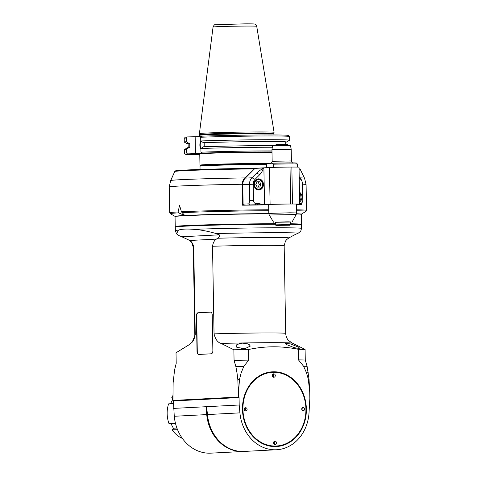 <?xml version="1.0" encoding="UTF-8"?>
<svg xmlns="http://www.w3.org/2000/svg" width="477" height="477" viewBox="0 0 477 477"><rect width="100%" height="100%" fill="white"/><g stroke="black" fill="none" stroke-linecap="round" stroke-linejoin="round"><path stroke-width="0.72" d="M268.73 209.755A68.432 1.431 179 0 0 181.403 211.752L179.573 205.36L178.1 211.925A68.432 1.431 179 0 0 169.693 212.76L170.289 213.726A67.901 1.419 -1 0 1 178.571 212.849L178.1 211.925M253.144 170.223L244.814 177.921C243.181 179.602 242.316 181.713 242.227 184.259L242.59 205.211A68.432 1.431 -1 0 1 268.646 204.901M175.488 170.844L202.528 169.383L255.129 168.292A61.873 1.294 -1 0 0 175.745 170.808L174.785 171.44L170.981 179.978A66.792 1.395 -1 0 0 170.766 180.079L169.24 186.96A68.432 1.431 -1 0 1 242.227 184.259M170.802 180.139L174.958 171.171M181.403 211.752L184.772 215.521L178.571 212.849M301.076 214.268A63.089 1.318 179 0 0 301.22 214.215A63.089 1.318 179 0 0 296.497 213.75M268.801 213.583A63.089 1.318 179 0 0 184.557 215.509M184.08 215.532A63.089 1.318 179 0 0 175.142 216.415A63.089 1.318 179 0 0 175.286 216.469M271.997 151.924A51.647 1.079 179 0 0 201.825 153.153L209.868 153.117L187.413 153.898A1981.774 1696.898 -92.4 0 1 186.531 152.926L186.465 149.259L189.083 147.524L189.822 147.524L189.751 143.422L189.011 143.428L186.334 141.717L186.268 137.99A1977.01 1692.396 -93.6 0 1 187.187 136.929L201.264 136.577M195.457 153.862L195.159 136.893M189.011 143.428A49.644 1.037 179 0 0 187.318 143.768A49.644 1.037 179 0 0 188.123 143.905M186.334 141.717A52.619 1.103 179 0 0 184.271 142.063A52.619 1.103 179 0 0 184.307 142.098L187.318 143.768M188.188 147.626L188.117 143.714A48.803 1.02 -1 0 1 189.751 143.422M186.531 152.926A52.619 1.103 179 0 0 184.468 153.272L184.402 149.599A52.619 1.103 -1 0 1 184.438 149.557L187.383 147.787A49.644 1.037 -1 0 1 189.083 147.524M184.438 149.557A52.619 1.103 -1 0 1 186.465 149.259M184.468 153.272A52.619 1.103 179 0 0 184.48 153.296L185.475 154.25A51.647 1.079 179 0 0 199.774 154.727M187.413 153.898A51.647 1.079 179 0 0 185.475 154.25M267.245 163.51A37.343 0.781 179 0 0 225.543 163.963A37.343 0.781 179 0 0 199.958 165.149L199.762 153.982A37.343 0.781 -1 0 1 230.355 152.676A37.343 0.781 -1 0 1 272.009 152.443M200.889 149.009A5.092 2.653 89.7 0 1 199.869 145.145A5.092 2.653 89.7 0 1 200.841 141.031M184.271 142.063L184.205 138.336A52.619 1.103 -1 0 1 184.217 138.312L185.255 137.239A51.564 1.079 -1 0 1 187.187 136.929M200.751 140.971L200.686 137.245A1977.01 1682.468 87.6 0 1 201.604 136.183A51.564 1.079 -1 0 1 256.835 135.015A51.564 1.079 -1 0 1 288.346 135.438L289.426 136.476A52.619 1.103 -1 0 1 289.438 136.494L289.497 140.226A52.619 1.103 179 0 0 257.699 139.767A52.619 1.103 179 0 0 200.751 140.971L203.423 142.683L204.168 142.677L204.239 146.755M204.86 133.113A37.343 0.781 179 0 0 199.404 133.614A37.343 0.781 179 0 0 199.404 133.62L199.684 134.597A37.081 0.775 179 0 1 236.747 133.172A37.081 0.775 179 0 1 273.834 133.304L274.084 132.32A37.343 0.781 179 0 0 274.084 132.314A37.343 0.781 179 0 0 246.776 132.04A37.343 0.781 179 0 0 204.86 133.113M274.603 145.628A49.644 1.037 -1 0 0 203.494 146.779L200.883 148.508L200.948 152.181A1981.774 1686.1 86.5 0 0 201.825 153.153M271.979 150.917A52.619 1.103 179 0 0 200.948 152.181M200.883 148.508A52.619 1.103 -1 0 1 272.331 147.25M204.168 142.677A48.803 1.02 -1 0 1 256.698 141.586A48.803 1.02 -1 0 1 285.717 142.009L285.759 144.4M285.717 142.2A49.644 1.037 179 0 0 286.522 142.033A49.644 1.037 179 0 0 257.741 141.556A49.644 1.037 179 0 0 203.423 142.683M286.522 142.033L289.467 140.262A52.619 1.103 179 0 0 289.497 140.226M200.686 137.245A52.619 1.103 -1 0 1 257.127 136.046A52.619 1.103 -1 0 1 289.426 136.476M184.217 138.312A52.619 1.103 -1 0 1 186.268 137.99M201.091 141.192A5.092 2.653 -90.3 0 0 200.215 145.139A5.092 2.653 -90.3 0 0 200.936 148.472M199.958 165.149A37.343 0.781 179 0 0 199.964 165.167L200.507 165.686A36.812 0.769 179 0 1 225.15 164.517A36.812 0.769 179 0 1 266.476 164.052A36.783 0.769 -1 0 0 225.836 164.499A36.783 0.769 -1 0 0 200.537 165.656L200.006 166.199A37.319 0.781 -1 0 1 200.006 166.199A37.319 0.781 -1 0 1 205.45 165.716A37.319 0.781 -1 0 1 266.339 164.571M290.666 203.947L290.022 167.075A14.972 0.31 -1 0 0 269.451 167.534L263.876 167.826A0.537 0.459 87 0 0 263.584 167.952L263.226 168.309A13.368 11.406 -93 0 1 259.768 174.624L255.094 179.322A6.416 5.474 87 0 0 253.221 184.241L253.502 200.477A3.208 2.737 87 0 0 256.298 203.673L258.123 203.661A13.368 11.406 -93 0 1 262.618 204.711L270.095 204.412A14.972 0.31 179 0 1 290.666 203.947L292.49 203.941A14.972 0.31 179 0 1 299.669 204.084A14.972 0.31 179 0 1 297.487 204.287L296.444 204.341M290.022 167.075L291.852 167.063A14.972 0.31 -1 0 1 299.025 167.206L299.669 204.084M266.452 167.695L266.399 164.571L267.925 163.42L271.979 163.212L273.548 164.201L273.601 167.373M266.393 167.695L266.339 164.601C266.494 163.694 266.971 163.307 267.764 163.432L267.925 163.42M273.548 164.201A15.502 0.322 -1 0 1 289.312 163.915A15.502 0.322 -1 0 1 297.344 164.058L296.581 163.045L293.075 162.878L271.979 163.212M291.203 149.271L271.956 149.605L272.164 161.292L291.405 160.958L291.203 149.271L290.463 145.467L281.508 145.437L272.564 145.783L271.956 149.605M243.89 205.188A1.067 0.912 -93 0 1 243.109 204.138L242.769 184.694A8.556 7.304 -93 0 1 245.267 178.136L254.962 168.399A0.537 0.459 -93 0 1 255.249 168.274L263.841 167.826M296.444 204.597L301.237 204.651L302.704 201.163A3.208 2.737 87 0 0 302.8 200.245L302.519 184.009A6.416 5.474 87 0 0 302.108 181.689A6.416 5.474 87 0 0 300.474 179.108L299.216 177.891M262.618 204.711L255.356 204.788L256.298 203.673M253.502 200.477L249.751 200.584L249.006 203.834L250.103 204.889L255.356 204.788M268.64 204.74A14.435 0.304 -1 0 1 268.104 204.663A14.435 0.304 -1 0 1 282.533 204.114A14.435 0.304 -1 0 1 296.974 204.162A14.435 0.304 -1 0 1 296.438 204.251M299.663 203.464L300.122 203.464A3.208 2.737 87 0 0 302.704 201.163M299.467 192.177A5.563 4.746 -93 0 1 302.019 197.043A5.563 4.746 -93 0 1 299.634 201.926M302.108 181.689L301.869 181.004A8.556 7.304 87 0 0 299.693 177.563L299.198 177.086M263.888 167.826L264.532 204.699M258.796 189.977A5.563 4.746 -93 0 1 253.955 184.551A5.563 4.746 -93 0 1 258.415 178.863A5.563 4.746 -93 0 1 263.441 184.176A5.563 4.746 -93 0 1 258.987 189.971A5.563 4.746 -93 0 1 258.796 189.977M263.226 168.309C260.138 170.146 257.938 171.738 256.638 173.091L251.963 177.79A8.556 7.304 87 0 0 249.465 184.349L253.221 184.241M249.751 200.584L249.465 184.349L242.769 184.694M261.032 184.42L259.685 181.779L257.073 181.791L255.815 184.444L257.163 187.085L259.774 187.073L261.032 184.42L259.363 184.51L258.015 181.868L256.584 181.88M259.685 181.779L258.015 181.868M258.105 187.163L259.363 184.51M290.332 222.032L275.366 222.294M275.408 224.852L275.366 222.181L288.132 221.823L290.332 221.918L290.38 224.589L275.408 224.852L275.95 225.394L288.853 225.227C289.986 225.311 290.493 225.102 290.38 224.589M285.49 221.859L287.858 221.847M279.82 225.311L285.991 225.204L279.82 225.311M284.501 225.174L284.131 225.174M275.098 145.604L275.092 145.199L276.028 145.115L287.917 144.978L287.923 145.384M275.092 145.199L276.475 144.579L287.375 144.453L287.917 144.978M210.679 312.125L198.283 312.763A3.208 1.669 -90.3 0 0 196.673 316.06L197.287 351.328A3.208 1.669 -90.3 0 0 198.861 354.447M296.444 213.958A63.143 1.318 -1 0 1 301.315 214.382L301.488 224.321A63.143 1.318 -1 0 1 301.369 224.405M175.351 226.605A63.143 1.318 -1 0 1 175.226 226.527L175.053 216.582A63.143 1.318 -1 0 1 268.825 213.791M175.226 226.527A63.143 1.318 -1 0 1 207.435 224.81A63.143 1.318 -1 0 1 271.21 223.725A63.143 1.318 -1 0 1 275.39 223.707A63.089 1.318 179 0 0 271.18 223.725A63.089 1.318 179 0 0 207.459 224.81A63.089 1.318 179 0 0 175.28 226.521A63.089 1.318 179 0 0 175.292 226.551L175.661 226.909M301.065 224.721L301.422 224.351A63.089 1.318 179 0 0 301.434 224.321A63.089 1.318 179 0 0 290.362 223.767A63.143 1.318 -1 0 1 301.488 224.321M198.009 312.763L210.53 312.119A3.208 1.669 89.7 0 1 210.572 312.119A3.208 1.669 89.7 0 1 212.253 315.237L212.867 350.512A3.208 1.669 89.7 0 1 211.257 353.803L198.736 354.453A3.208 1.669 89.7 0 1 198.694 354.453A3.208 1.669 89.7 0 1 197.013 351.334L196.399 316.06A3.208 1.669 89.7 0 1 198.009 312.763L198.283 312.763M308.285 379.084L309.722 391.861L309.018 379.102A74.847 1.562 179 0 0 308.285 379.084L306.449 372.68L303.61 366.276L298.465 359.891L298.28 349.295C281.615 345.897 265.015 345.974 248.475 349.528L248.66 360.123L243.735 366.557L241.123 372.984A73.78 1.544 179 0 0 237.021 373.062L237.808 379.436L238.601 397.037L172.948 400.436L173.127 382.787L174.594 369.872L176.204 363.367L176.019 352.777L188.546 345.109L192.112 342.265L195.254 334.842L193.728 247.229C193.048 243.735 191.676 241.487 189.619 240.497L188.266 239.752L190.389 241.112L191.796 242.692L193.292 247.372A45.446 0.948 -1 0 1 193.728 247.229M237.021 373.062L235.894 366.7L234.064 360.373L233.879 349.784A69.505 1.455 -1 0 1 248.475 349.528M189.619 240.497L216.385 239.114C214.364 240.313 213.076 242.698 212.521 246.257L214.048 333.87C215.383 339.35 217.733 342.534 221.101 343.422L233.879 349.784M238.601 397.037L239.066 397.568L173.413 400.966L172.948 400.436M239.066 397.568L239.198 405.003L206.607 406.69L207.465 414.555L206.726 414.596A40.634 34.684 87 0 0 243.324 451.469L210.87 453.15A40.634 34.684 -93 0 1 174.272 416.272L173.413 400.966M286.671 239.591L288.913 237.904A50.383 1.055 179 0 0 217.572 238.238C219.498 237.319 220.064 236.181 219.265 234.833A104.272 20.612 -163.7 0 0 216.218 233.569C207.483 231.095 199.982 229.687 193.722 229.348C186.62 228.781 181.51 229.043 178.386 230.147L176.526 233.861L178.797 235.507A104.272 20.612 -163.7 0 0 181.791 236.771L188.266 239.752M309.018 379.102L307.105 366.366L305.274 360.04L305.089 349.45L292.312 343.088L288.704 340.638C288.525 340.489 286.051 338.276 285.693 333.393A45.446 0.948 179 0 0 261.152 332.976A45.446 0.948 179 0 0 214.048 333.87M309.722 391.861L309.841 398.563L309.042 412.551A40.634 34.684 87 0 1 276.523 449.751A40.634 34.684 87 0 1 239.919 412.873L207.465 414.555A40.634 34.684 -93 0 0 244.063 451.433L276.523 449.751M243.324 451.469A40.634 34.684 87 0 0 243.693 451.451M206.797 409.224A13.243 11.299 -93 0 0 206.207 406.189L206.517 406.171L206.13 406.714L206.237 409.272L206.797 409.224L207.286 414.549A40.223 34.332 87 0 0 220.481 442.334M206.13 406.714L173.545 408.401M174.272 416.272L206.726 414.596L206.237 409.272M206.607 406.69L206.517 406.171M239.198 405.003L239.919 412.873M241.123 372.984L239.508 379.406A74.847 1.562 179 0 0 237.808 379.436M238.518 392.195L239.508 379.406M273.768 371.762A37.427 31.941 -93 0 1 302.418 427.75A37.427 31.941 -93 0 1 247.074 428.006A37.427 31.941 -93 0 1 273.768 371.762M243.735 366.557A72.176 1.509 179 0 0 235.894 366.7M248.66 360.123A69.505 1.455 179 0 0 234.064 360.373M298.28 349.295A69.505 1.455 -1 0 1 305.089 349.45M286.212 344.442L285.139 343.321L290.624 343.941L298.584 347.178L299.628 348.216L296.658 348.162L293.898 347.524L286.212 344.442M236.962 347.471L235.882 346.081L236.556 344.865L240.223 343.392L242.727 343.148L247.515 343.822L249.238 344.615L250.318 346.081L245.148 348.568L236.962 347.471M305.274 360.04A69.505 1.455 179 0 0 298.465 359.891M307.105 366.366A72.176 1.509 179 0 0 303.61 366.276M308.231 372.722A73.78 1.544 179 0 0 306.449 372.68M216.385 239.114L217.572 238.238M290.374 224.303A63.089 1.318 -1 0 1 301.446 224.858L301.506 228.4L300.743 231.25L298.232 233.181A104.272 16.516 161.8 0 1 295.281 234.475L288.913 237.904M178.386 230.147A63.089 1.318 179 0 0 175.351 230.6L175.292 227.058A63.089 1.318 -1 0 1 207.465 225.347A63.089 1.318 -1 0 1 271.192 224.256A63.089 1.318 -1 0 1 275.402 224.244M301.434 224.321A63.089 1.318 179 0 0 290.362 223.767M275.39 223.707A63.089 1.318 179 0 0 266.363 223.755A63.089 1.318 179 0 0 175.28 226.521M183.138 215.795A58.808 1.228 -1 0 1 268.778 213.684A58.808 1.228 -1 0 1 268.807 213.684M273.631 372.036A37.158 31.715 -93 0 1 306.007 409.033A37.158 31.715 -93 0 1 274.931 446.323A37.158 31.715 -93 0 1 242.554 409.332A37.158 31.715 -93 0 1 273.631 372.036M275.062 446.049A36.89 31.488 87 0 0 301.375 390.609A36.89 31.488 87 0 0 246.824 390.866A36.89 31.488 87 0 0 275.062 446.049M275.295 375.494A1.711 1.461 -93 0 1 272.373 375.578A1.711 1.461 -93 0 1 275.295 375.494M247.122 409.302A1.711 1.461 -93 0 1 244.206 409.385A1.711 1.461 -93 0 1 247.122 409.302M276.469 442.835A1.711 1.461 -93 0 1 273.548 442.918A1.711 1.461 -93 0 1 276.469 442.835M304.636 409.033A1.711 1.461 -93 0 1 301.72 409.111A1.711 1.461 -93 0 1 304.636 409.033M273.071 376.949A1.711 1.461 87 0 0 272.927 374.147M244.898 410.751A1.711 1.461 87 0 0 244.755 407.948M274.245 444.29A1.711 1.461 87 0 0 274.102 441.487M302.418 410.482A1.711 1.461 87 0 0 302.269 407.68M177.575 429.765L172.304 430.033A26.462 22.586 87 0 0 182.363 438.411M172.304 430.033L173.509 428.191L176.895 428.018M174.314 423.159L174.976 423.421L168.959 423.457L174.314 423.159L175.542 423.642M173.461 403.62L168.59 403.876A26.462 22.586 87 0 0 168.93 423.439M168.59 403.876L173.461 403.387M173.002 399.124L171.732 397.293L172.895 397.186M172.865 395.654A26.462 22.586 87 0 0 171.732 397.246M172.036 398.027L172.907 397.985M170.688 403.53L172.889 398.993M177.265 428.99L172.585 429.234M173.395 428.322L170.945 423.63M302.519 184.182A68.432 1.431 -1 0 1 306.091 184.569L306.538 210.369A68.432 1.431 179 0 0 296.539 209.802M244.814 177.921A67.03 1.401 179 0 0 170.539 180.598M174.785 171.44A62.839 1.312 -1 0 1 254.462 168.894M181.874 212.676A67.901 1.419 -1 0 1 268.748 210.691M296.551 210.751A67.901 1.419 -1 0 1 305.978 211.359L301.22 214.215M299.061 169.132A62.839 1.312 -1 0 1 300.224 169.347L304.57 178.261A67.03 1.401 179 0 0 299.973 177.843M274.108 134.961L273.792 134.001A37.021 0.775 179 0 0 256.036 133.649A37.021 0.775 179 0 0 205.164 134.8A37.021 0.775 179 0 0 199.756 135.295C199.297 136.607 198.915 137.149 198.611 136.911M199.756 135.295L199.75 135.033A37.021 0.775 -1 0 1 205.158 134.538A37.021 0.775 -1 0 1 246.764 133.465A37.021 0.775 -1 0 1 273.786 133.739L273.792 134.001M199.404 133.614L213.058 27.034A21.835 0.459 -1 0 1 216.248 26.742A21.835 0.459 -1 0 1 246.251 26.068A21.835 0.459 -1 0 1 256.721 26.271L274.084 132.314M295.716 163.104A14.435 0.304 179 0 0 289.39 162.872A14.435 0.304 179 0 0 272.081 163.212M244.486 205.182L250.103 204.889M297.35 204.591L297.612 204.275M299.693 177.563L300.474 179.108M300.122 203.464L299.669 203.995M299.562 204.12L299.174 204.585M291.852 167.063L292.49 203.941M269.451 167.534L270.095 204.412M255.094 179.322L251.963 177.79L245.267 178.136M249.006 203.834L243.109 204.138M258.123 203.661L257.181 204.782M254.962 168.399L263.584 167.952M256.638 173.091L259.768 174.624M257.282 189.691A5.348 4.561 87 0 0 258.367 189.786C260.43 189.56 261.813 188.349 262.529 186.155C263.095 182.101 261.587 179.751 258.003 179.108A5.348 4.561 87 0 0 257.813 179.113A5.348 4.561 87 0 0 256.745 179.316M258.343 179.728A4.704 4.019 87 0 0 254.986 186.799A4.704 4.019 87 0 0 261.945 186.769A4.704 4.019 87 0 0 258.343 179.728M299.61 200.692A4.704 4.019 87 0 0 299.484 193.441M289.927 212.802L268.795 213.416L269.255 215.014L296.187 214.549L296.593 212.933L289.927 212.802M288.835 225.227L276.97 225.287L288.835 225.227M221.101 343.422A52.13 1.091 -1 0 1 292.312 343.088M212.521 246.257A45.446 0.948 -1 0 1 259.619 245.369A45.446 0.948 -1 0 1 284.167 245.786L285.693 333.393M216.218 233.569A60.001 1.252 -1 0 1 298.232 233.181M219.265 234.833L181.791 236.771M195.254 334.842A45.446 0.948 179 0 0 194.819 334.979L193.292 247.372M301.506 228.4A63.089 1.318 179 0 0 271.252 227.803A63.089 1.318 179 0 0 193.722 229.348M298.942 348.407L298.101 348.371M241.064 348.568L245.81 348.49L241.064 348.568M169.24 186.96L169.693 212.76M306.538 210.369L305.978 211.359M304.57 178.261L306.091 184.569M299.055 168.637L300.224 169.347M175.142 216.415L170.289 213.726M273.786 133.739L273.834 133.304M199.75 135.033L199.684 134.597M256.721 26.271C255.928 24.649 255.368 23.957 255.034 24.196C254.283 24.053 255.702 23.808 244.868 23.85L215.115 24.75C214.65 24.405 213.958 25.168 213.058 27.034M200.06 169.46L200 166.217M297.398 167.093L297.344 164.058M272.164 161.292C271.646 162.961 271.085 163.671 270.483 163.402M293.158 163.009C292.818 163.468 292.234 162.782 291.405 160.958M263.859 167.826L255.231 168.274M257.675 189.822L258.367 189.786M257.121 179.149L258.003 179.108M299.622 201.27L301.094 198.802L300.641 194.389L299.478 192.887M268.64 204.573L268.795 213.416M296.438 204.09L296.593 212.933M292.115 221.888L296.187 214.549M273.577 222.216L269.255 215.014M286.79 239.478L285.431 241.159L284.167 245.786M194.819 334.979C194.592 339.94 192.314 342.039 192.112 342.265M175.351 230.6L176.526 233.861"/></g></svg>
